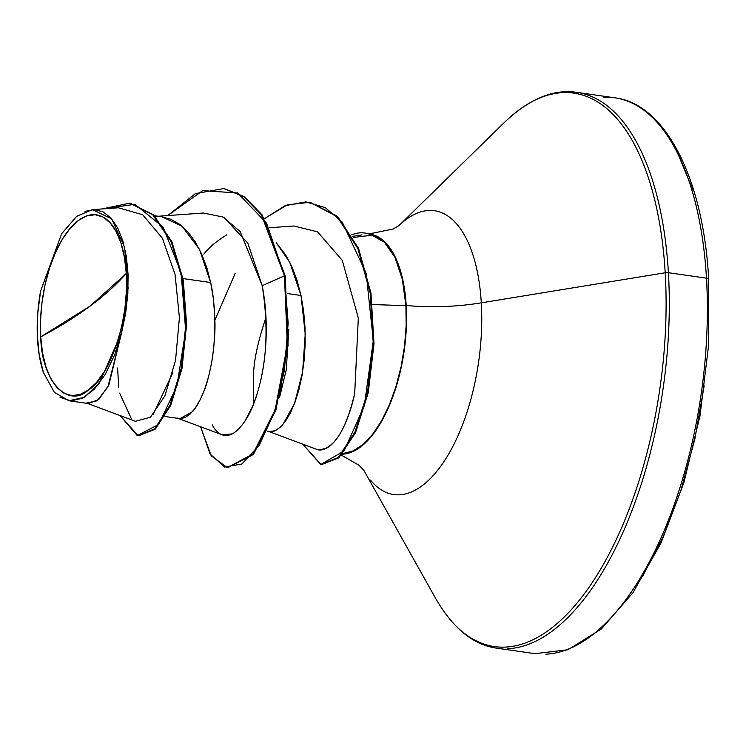 <?xml version="1.0" encoding="UTF-8"?>
<svg xmlns="http://www.w3.org/2000/svg" width="746" height="746" viewBox="0 0 746 746"><rect width="100%" height="100%" fill="white"/><g stroke="black" fill="none" stroke-linecap="round" stroke-linejoin="round"><path stroke-width="1.12" d="M40.732 336.866L90.079 306.121L126.27 273.474C130.671 315.204 109.354 378.586 88.532 389.934C68.184 409.097 41.45 381.327 40.732 336.866L42.531 352.793L45.916 366.892L50.737 378.614L56.817 387.519L63.923 393.254L71.784 395.613L80.092 394.485L88.532 389.934L96.784 382.12L104.524 371.349L111.452 358.043L117.299 342.694L121.859 325.909L124.936 308.322L126.428 290.623L126.27 273.474L124.461 257.547L121.085 243.457L116.264 231.726L110.184 222.83L103.079 217.086L95.218 214.736L86.909 215.855L78.461 220.415L70.217 228.229L62.477 238.99L55.549 252.307L49.693 267.655L45.142 284.44L42.056 302.018L40.573 319.726L40.732 336.866A91.226 41.487 98.2 0 1 78.461 220.415A91.226 41.487 98.2 0 1 126.27 273.474A561.552 205.337 -3.4 0 1 90.079 306.121A561.552 205.337 -3.4 0 1 40.732 336.866M369.279 234.011L369.102 234.02A109.531 49.814 98.2 0 1 371.667 235.037L384.46 242.282L394.923 257.314L402.271 278.995L405.927 305.664L372.496 304.545L405.927 305.664A110.455 50.234 -81.8 0 0 371.667 235.037A109.531 49.814 -81.8 0 0 369.102 234.02L382.894 240.193L394.261 255.095L402.253 277.475L406.197 305.459L406.421 325.713L404.742 346.62L401.236 367.442L396.014 387.416L389.281 405.815L381.281 421.975L372.282 435.31L362.64 445.343L352.681 451.703L342.265 454.183A111.042 50.495 -81.8 0 0 406.197 305.459A112.31 41.067 176.6 0 0 481.291 302.839A143.353 65.191 98.2 0 0 400.248 224.397A143.353 65.191 98.2 0 1 481.291 302.839L665.199 272.766A4.215 1.539 -3.4 0 1 668.407 272.71L706.471 278.174A4.215 1.539 -3.4 0 1 708.7 279.377A4.215 1.539 176.6 0 0 706.471 278.174A280.776 127.687 98.2 0 1 545.895 654.195A280.776 127.687 -81.8 0 0 706.471 278.174L668.407 272.71A280.776 127.687 98.2 0 1 507.821 648.731A280.776 127.687 -81.8 0 0 668.407 272.71A4.215 1.539 176.6 0 0 665.199 272.766A279.545 127.128 98.2 0 1 596.735 575.623A279.545 127.128 98.2 0 1 449.176 618.49A279.545 127.128 -81.8 0 0 596.735 575.623A279.545 127.128 -81.8 0 0 665.199 272.766L481.291 302.839A143.353 65.191 98.2 0 1 446.183 458.147A143.353 65.191 98.2 0 1 370.51 480.135A143.353 65.191 98.2 0 0 446.183 458.147A143.353 65.191 98.2 0 0 481.291 302.839A112.31 41.067 -3.4 0 1 406.197 305.459A111.042 50.495 -81.8 0 0 369.102 234.02L369.279 234.011A109.531 49.814 -81.8 0 0 365.26 233.106M353.641 237.433L371.778 235.223A109.531 49.814 -81.8 0 0 351.72 234.794A109.531 49.814 98.2 0 1 364.216 232.957A109.531 49.814 98.2 0 1 371.778 235.223L371.704 235.204M288.842 329.135L286.287 369.671L279.647 397.161L288.842 329.145M264.942 320.566C258.47 340.316 254.722 356.97 253.715 370.52L253.668 402.169M267.637 431.253L270.35 431.598C273.064 432.447 277.223 430.125 282.809 424.651L294.446 403.745L302.615 371.956L305.226 333.984L301.02 295.5L287.536 293.57L301.02 295.5L289.765 262.238L276.262 242.767L285.718 255.001L291.994 266.928L297.113 280.552L301.02 295.5L303.659 311.399L305.039 327.792L305.17 344.27L304.126 360.374L301.99 375.686L298.894 389.785L294.978 402.308L290.427 412.92L285.42 421.331L280.16 427.337L274.864 430.768L269.726 431.542L267.711 431.095M164.987 416.51L180 418.618L192.468 411.671C196.17 407.792 200.04 400.826 204.096 390.773C206.651 385.188 209.374 374.595 212.274 358.985C214.466 342.768 215.342 330.114 214.885 321.013C214.456 305.925 213.058 293.094 210.67 282.529L182.994 278.556L210.67 282.529L199.424 249.267L181.987 226.15L161.947 216.806L154.375 215.715M226.747 234.897C216.284 241.312 208.647 247.737 203.826 254.172M87.468 403.409L135.436 421.276L150.45 417.238L164.959 395.734L175.524 360.542L179.413 317.721L175.077 274.528L162.395 238.216L142.672 214.736L118.381 207.78L92.317 209.635L111.704 218.867L124.573 247.243L128.107 288.208L121.654 332.455L107.956 386.792L97.26 400.742L86.545 403.064M68.893 400.742L88.438 403.549L98.798 399.474L108.879 384.964L121.654 332.455L99.106 383.565L84.139 397.376L68.893 400.742L54.299 392.275L43.324 372.282L39.184 354.742L37.3 334.684L37.776 313.106L40.592 291.126L61.685 233.666L76.661 216.359L92.317 209.635M227.744 467.714L253.295 454.51L275.834 410.235L288.059 345.501L285.214 275.908L284.459 275.806L287.322 345.118L275.218 409.694L252.838 454.053L227.362 467.658L253.584 454.165L275.973 409.796L288.077 345.23L285.214 275.908L262.07 214.867L244.455 196.702L224.21 188.617L244.707 196.879L262.21 215.072L285.214 275.908L284.459 275.806L261.464 214.96L243.961 196.767L223.828 188.561L195.387 193.624L167.757 215.566L202.726 190.631L237.694 193L266.592 223.203L284.459 275.806L262.21 285.699L247.775 243.047L224.042 217.562M138.607 435.785L155.103 429.258L170.61 405.61L181.921 368.794L186.603 324.678L183.264 280.039L171.804 241.555L153.35 214.745L130.056 203.21L153.564 214.951L171.888 241.732L183.274 280.067L186.603 324.482L181.996 368.412L170.797 405.171L155.42 428.959L138.224 435.739L154.664 428.857L170.051 405.069L181.241 368.31L185.847 324.37L182.518 279.955L171.132 241.629L152.809 214.839L129.673 203.154L102.174 208.936L134.933 204.301L163.15 227.148L181.138 272.887L185.67 330.665L176.933 385.99L158.665 424.465L137.245 435.561L120.143 415.578L138.224 435.739M117.588 368.011L118.754 387.743M119.612 393.114L131.501 418.982M153.033 414.767L172.83 372.702M155.149 216.48L161.378 216.732L170.899 219.296L179.861 224.462L188.067 232.109L195.377 242.021L201.644 253.948L206.773 267.572L210.67 282.529L213.319 298.419L214.689 314.821L214.82 331.299L213.776 347.403L211.64 362.715L208.544 376.814L204.637 389.337L200.087 399.94L195.079 408.36L189.82 414.356L184.514 417.788L179.376 418.571L177.119 418.03M316.164 449.139C323.652 452.943 342.591 446.061 354.714 393.207C353.39 401.189 340.586 454.211 316.164 449.139L268.429 431.365M354.714 393.207L358.322 318.057L342.274 260.363L317.591 231.857L293.859 225.991L269.707 227.716M178.089 418.394L222.028 434.75L232.118 433.93M233.47 433.193L237.321 430.321M244.875 421.257L252.596 406.365C266.313 372.105 269.52 331.877 262.21 285.699L240.203 231.605L223.063 217.049L203.425 213.03L158.124 216.256M405.927 305.664L406.15 325.685L404.509 346.358L401.059 366.957L395.94 386.726L389.319 404.975L381.439 421.042L372.58 434.349L363.06 444.42L353.222 450.892L342.778 453.587A110.455 50.234 -81.8 0 0 405.927 305.664M321.097 464.599L302.755 444.14L320.743 464.544L344.12 450.864L364.3 405.721L373.317 340.717L366.183 273.334L342.302 222.224L325.219 207.593L305.823 201.905L285.205 205.635L264.541 218.597L287.257 204.852L309.776 202.287L336.95 216.433L357.819 248.353L370.212 293.019L373.252 343.57L367.517 392.387L354.891 432.26L338.274 457.457L321.097 464.599L339.029 457.568L355.646 432.363L368.272 392.499L373.998 343.682L370.958 293.131L358.574 248.465L337.705 216.545L310.15 202.343L337.5 216.349L358.509 248.315L370.967 293.159L373.988 343.943L368.179 392.937L355.432 432.829L338.703 457.867L321.47 464.646M227.362 467.658L211.183 455.759L200.609 426.777L210.148 454.118L224.649 467.043L241.863 464.003L259.226 445.241L274.174 412.864L284.403 370.52L288.161 323.037L284.459 275.806L262.21 285.699C273.223 343.207 259.664 397.431 246.945 417.9C230.001 445.782 216.955 434.489 212.246 424.856M214.867 320.211L235.186 273.362M665.199 272.766A279.545 127.128 -81.8 0 0 507.159 119.789A279.545 127.128 98.2 0 1 665.199 272.766M668.407 272.71A280.776 127.687 -81.8 0 0 565.71 91.805A280.776 127.687 98.2 0 1 668.407 272.71M706.471 278.174A280.776 127.687 -81.8 0 0 603.775 97.269A280.776 127.687 98.2 0 1 706.471 278.174M363.61 469.915L435.72 598.572C453.102 628.496 473.477 645.038 496.855 648.19L534.919 653.664L567.911 649.766L601.323 629.027L633.009 592.641L661.096 542.818L683.886 482.634L700 415.839L708.439 346.629L708.7 279.396A4.215 1.539 -3.4 0 1 708.206 280.179L708.7 332.156M692.493 189.158L677.872 153.611M642.269 576.891L663.278 536.533L681.023 490.019L694.834 439.133L704.177 385.822M85.016 211.398L94.248 209.589L103.004 211.808L110.884 217.935L117.616 227.791L122.857 240.865L126.4 256.689L128.088 274.593L127.846 293.682L125.664 313.301L121.654 332.455L114.53 355.161L105.195 374.52L94.294 389.198L82.61 398.187L70.945 400.928L60.044 397.292M43.324 372.282A98.09 44.611 98.2 0 1 40.592 291.126M361.987 234.897L352.606 236.333M369.009 233.927L393.067 229.031L399.073 225.516M130.429 203.257L129.673 203.154M224.583 188.673L223.828 188.561M341.379 455.172L359.078 465.308L363.899 470.418M309.776 202.287L310.522 202.399M398.653 225.917L504.054 122.754C529.166 98.92 553.373 88.783 576.677 92.336L614.751 97.81C664.975 103.563 703.422 178.042 708.7 279.396M365.512 233.144L364.766 233.032"/></g></svg>
